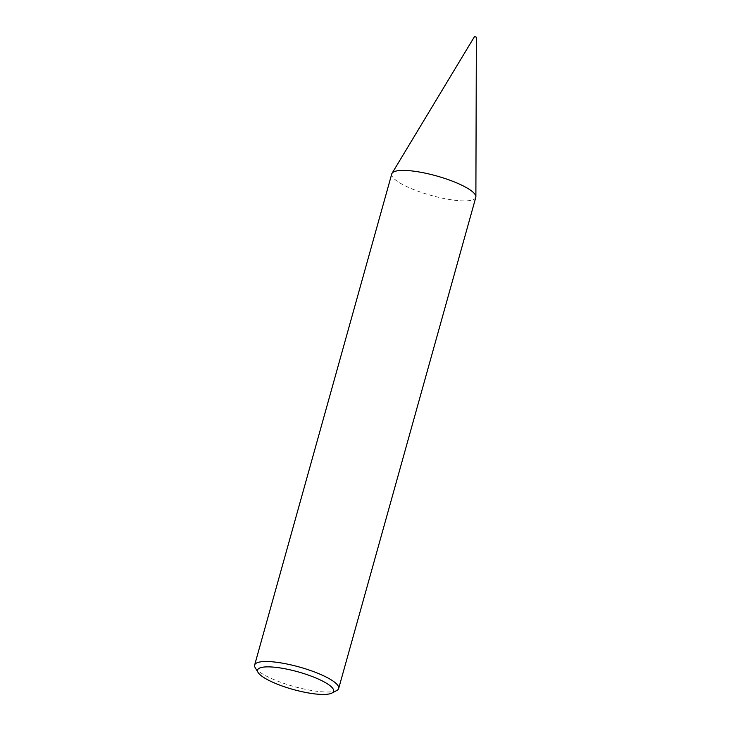 <?xml version="1.0" encoding="UTF-8"?>
<svg xmlns="http://www.w3.org/2000/svg" width="731" height="731" viewBox="0 0 731 731"><rect width="100%" height="100%" fill="white"/><g stroke="black" fill="none" stroke-linecap="round" stroke-linejoin="round"><path stroke-width="0.55" stroke-dasharray="3.65 2.74" d="M476.356 37.208L474.264 36.623M475.799 197.379A43.622 10.106 15.6 0 1 464.77 200.897A43.622 10.106 15.6 0 1 417.227 190.928A43.622 10.106 15.6 0 1 391.761 173.923M336.817 690.475A43.622 10.106 15.6 0 1 327.652 692.01A43.622 10.106 15.6 0 1 284.871 683.723A43.622 10.106 15.6 0 1 255.201 667.695"/><path stroke-width="1.1" d="M258.07 672.447L255.201 667.695A43.622 10.106 15.6 0 1 254.644 665.036L391.761 173.923A43.622 10.106 15.6 0 1 392.026 173.32L474.529 36.55L476.356 37.208L475.881 196.74A43.622 10.106 15.6 0 1 475.799 197.379L338.672 688.492A43.622 10.106 15.6 0 1 336.817 690.475L331.901 693.061A39.465 9.147 -164.4 0 0 314.641 677.473A39.465 9.147 -164.4 0 0 267.537 666.864A39.465 9.147 -164.4 0 0 258.07 672.447A39.465 9.147 -164.4 0 0 284.907 686.948A39.465 9.147 -164.4 0 0 323.614 694.45A39.465 9.147 -164.4 0 0 331.901 693.061M392.026 173.32A43.622 10.106 15.6 0 1 402.79 170.405A43.622 10.106 15.6 0 1 449.09 179.927A43.622 10.106 15.6 0 1 475.881 196.74M254.644 665.036A43.622 10.106 15.6 0 1 265.664 661.518A43.622 10.106 15.6 0 1 313.215 671.487A43.622 10.106 15.6 0 1 338.672 688.492"/></g></svg>
